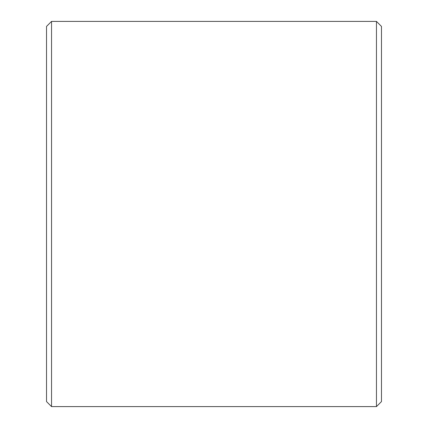 <?xml version="1.0" encoding="UTF-8"?>
<svg xmlns="http://www.w3.org/2000/svg" width="428" height="428" viewBox="0 0 428 428"><rect width="100%" height="100%" fill="white"/><g stroke="black" fill="none" stroke-linecap="round" stroke-linejoin="round"><path stroke-width="0.64" d="M46.524 401.576L46.524 26.424L51.547 21.4L51.547 406.6L46.524 401.576M376.453 21.4L381.476 26.424L381.476 401.576L376.453 406.6L376.453 21.4L51.547 21.4M376.453 406.6L51.547 406.6"/></g></svg>
